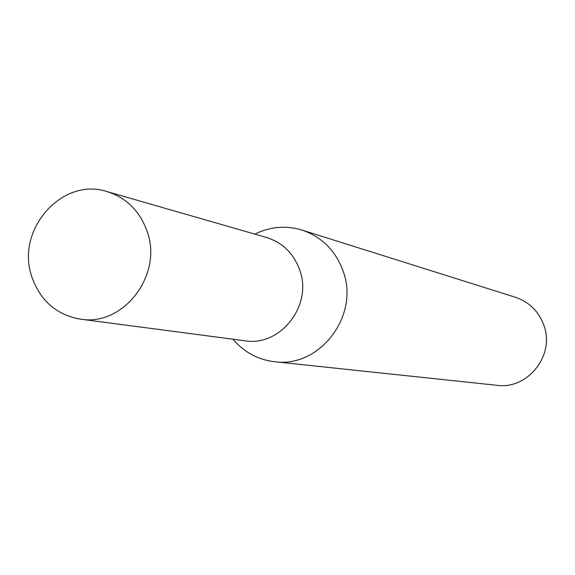 <?xml version="1.0" encoding="UTF-8"?>
<svg xmlns="http://www.w3.org/2000/svg" width="575" height="575" viewBox="0 0 575 575"><rect width="100%" height="100%" fill="white"/><g stroke="black" fill="none" stroke-linecap="round" stroke-linejoin="round"><path stroke-width="0.86" d="M80.442 319.154L244.871 340.767C280.42 346.955 312.951 305.311 299.733 270.042C293.688 253.431 282.577 242.557 266.397 237.425L107.015 191.59C61.935 176.59 15.115 230.287 31.862 276.898C40.372 300.847 56.566 314.928 80.442 319.154C123.366 326.693 163.048 275.094 147.2 231.61C139.948 211.14 126.558 197.8 107.015 191.59M232.983 339.2C243.98 352.166 257.808 359.67 274.483 361.711C319.578 368.381 359.914 315.682 343.146 271.213C335.627 250.607 321.878 236.878 301.911 230.043C285.811 225.256 270.128 226.607 254.876 234.111M274.483 361.711L496.987 385.308C528.03 389.836 555.385 354.775 543.763 325.012C538.552 311.197 529.072 301.94 515.337 297.239L301.911 230.043"/></g></svg>
